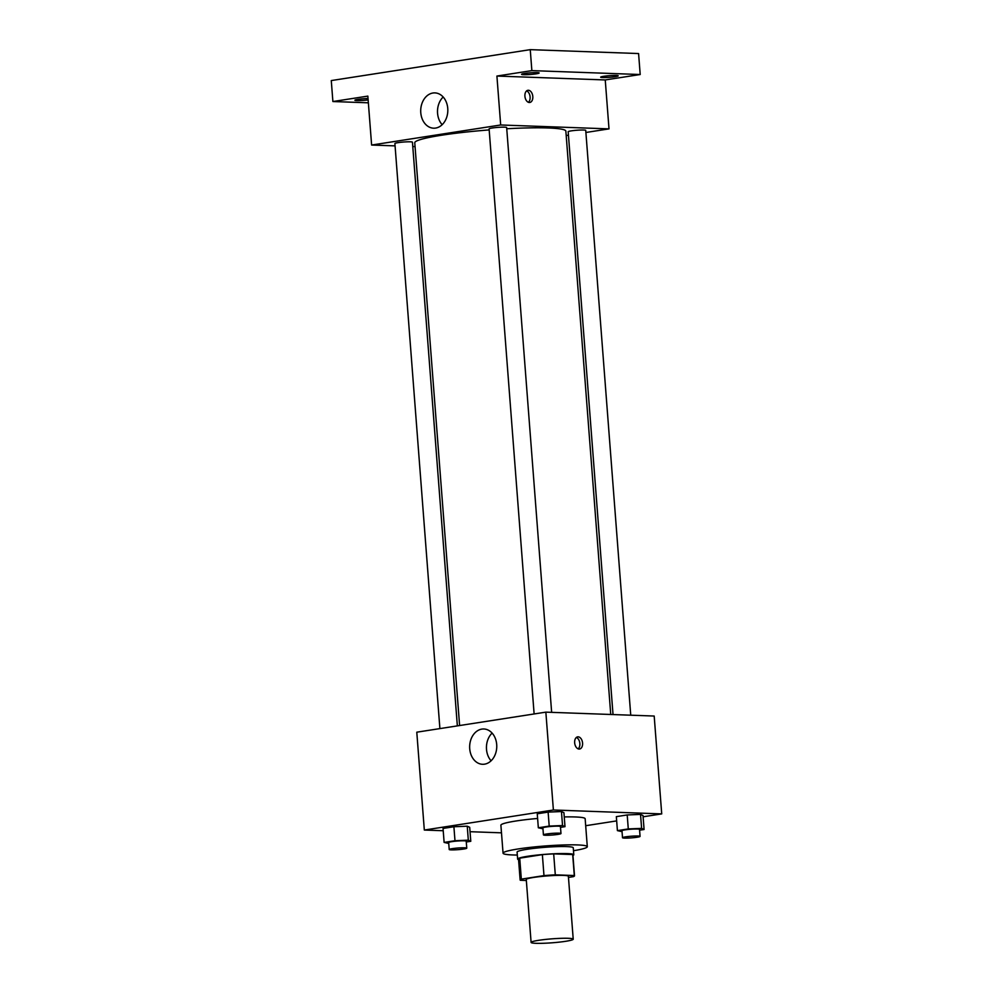 <?xml version="1.0" encoding="UTF-8"?>
<svg xmlns="http://www.w3.org/2000/svg" width="993" height="993" viewBox="0 0 993 993"><rect width="100%" height="100%" fill="white"/><g stroke="black" fill="none" stroke-linecap="round" stroke-linejoin="round"><path stroke-width="1.49" d="M568.294 938.298A21.126 1.974 -4.4 0 1 573.222 939.192A21.126 1.974 -4.4 0 1 552.319 942.779A21.126 1.974 -4.4 0 1 531.106 942.431A21.126 1.974 -4.4 0 1 544.884 939.502A21.126 1.974 -4.4 0 1 568.294 938.298M531.106 942.431L526.265 879.525A21.126 1.974 -4.4 0 1 540.043 876.596A21.126 1.974 -4.4 0 1 563.453 875.392A21.126 1.974 -4.4 0 1 568.381 876.273L573.222 939.192M520.133 879.984L518.52 859.019A27.27 2.557 -4.4 0 1 519.724 858.163L542.364 854.638L543.978 875.615L521.337 879.128A27.27 2.557 -4.4 0 0 520.133 879.984A27.27 2.557 -4.4 0 0 520.344 880.27L526.34 880.493M568.48 877.415L573.309 876.67A27.27 2.557 -4.4 0 0 574.513 875.801A27.27 2.557 -4.4 0 0 574.302 875.528L555.298 874.845A27.27 2.557 -4.4 0 0 543.978 875.615M574.302 875.528L572.688 854.551L553.684 853.868L555.298 874.845M572.688 854.551A27.27 2.557 -4.4 0 1 572.899 854.836L574.513 875.801M542.364 854.638A27.27 2.557 -4.4 0 1 553.684 853.868M572.949 855.494A28.164 2.644 175.6 0 0 573.793 854.762A28.164 2.644 175.6 0 0 545.505 854.303A28.164 2.644 175.6 0 0 517.626 859.094A28.164 2.644 175.6 0 0 518.582 859.677M517.626 859.094L517.092 852.093A28.164 2.644 -4.4 0 1 535.475 848.196A28.164 2.644 -4.4 0 1 566.68 846.595A28.164 2.644 -4.4 0 1 573.259 847.774L573.793 854.762M519.724 858.163L521.337 879.128M517.316 855.047A42.252 3.96 -4.4 0 1 503.054 853.186A42.252 3.96 -4.4 0 1 530.622 847.327A42.252 3.96 -4.4 0 1 577.442 844.919A42.252 3.96 -4.4 0 1 587.297 846.694A42.252 3.96 -4.4 0 1 573.482 850.716M564.247 816.929A42.252 3.96 -4.4 0 1 575.282 816.966A42.252 3.96 -4.4 0 1 585.15 818.741L587.297 846.694M503.054 853.186L500.894 825.22A42.252 3.96 -4.4 0 1 537.61 818.455M466.288 841.99L470.781 841.294L469.701 827.318L467.244 826.188L453.9 826.747L443.039 828.435L444.119 842.412L448.737 843.454M643.104 816.792L661.723 813.9L553.386 810.003L424.321 830.049L443.213 830.731M470.037 831.7L501.477 832.829M585.684 825.717L616.665 820.901M639.591 830.198L644.085 829.503L643.005 815.526L640.535 814.397L627.204 814.955L616.343 816.643L617.41 830.62L622.04 831.662M560.499 827.355L564.992 826.66L563.925 812.671L561.455 811.542L548.124 812.1L537.25 813.788L538.33 827.777L542.96 828.807M424.321 830.049L416.787 732.189L545.852 712.142L654.188 716.04L661.723 813.9M545.852 712.142L553.386 810.003M496.699 744.539A17.663 13.554 92.1 0 1 482.573 764.287A17.663 13.554 92.1 0 1 469.664 746.14A17.663 13.554 92.1 0 1 483.839 728.986A17.663 13.554 92.1 0 1 496.699 744.539M578.137 736.831A6.157 3.91 -98.8 0 1 582.531 742.714A6.157 3.91 -98.8 0 1 579.552 749.032A6.157 3.91 -98.8 0 1 574.748 743.546A6.157 3.91 -98.8 0 1 577.665 736.856A6.157 3.91 -98.8 0 1 578.137 736.831M576.374 737.451A6.157 3.91 -98.8 0 1 579.763 742.764A6.157 3.91 -98.8 0 1 578.137 748.859M491.101 760.787A17.663 13.554 92.1 0 1 492.106 733.082M506.753 128.755A75.766 7.1 -4.4 0 1 548.173 127.973A75.766 7.1 -4.4 0 1 565.861 131.15L610.745 714.476M459.61 725.535L414.764 142.769A75.766 7.1 -4.4 0 1 489.177 129.922M551.649 712.353L506.653 127.538A8.8 0.819 175.6 0 0 497.816 127.389A8.8 0.819 175.6 0 0 489.102 128.891L534.122 713.967M613.029 714.563L568.182 131.734A8.8 0.819 -4.4 0 1 573.929 130.517A8.8 0.819 -4.4 0 1 583.685 130.021A8.8 0.819 -4.4 0 1 585.733 130.393L630.741 715.196M439.899 728.601L394.891 143.526A8.8 0.819 -4.4 0 1 400.626 142.309A8.8 0.819 -4.4 0 1 410.382 141.813A8.8 0.819 -4.4 0 1 412.443 142.185L457.351 725.895M566.196 135.532L568.455 135.185M585.895 132.479L609.007 128.879L500.683 124.981L371.618 145.04L395.065 145.884M412.765 146.517L415.062 146.604M531.863 70.615L530.25 49.65L638.586 53.548L640.2 74.525L531.863 70.615L496.91 76.051L500.683 124.981M609.007 128.879L605.246 79.949L640.2 74.525M530.25 49.65L331.277 80.57L332.891 101.534L368.366 102.813M371.618 145.04L367.844 96.11L332.891 101.534M447.756 108.448A17.663 13.554 92.1 0 1 433.631 128.196A17.663 13.554 92.1 0 1 420.722 110.062A17.663 13.554 92.1 0 1 434.897 92.895A17.663 13.554 92.1 0 1 447.756 108.448M605.246 79.949L496.91 76.051M528.388 90.264A6.157 3.91 -98.8 0 1 532.769 96.147A6.157 3.91 -98.8 0 1 529.803 102.465A6.157 3.91 -98.8 0 1 524.999 96.979A6.157 3.91 -98.8 0 1 527.916 90.289A6.157 3.91 -98.8 0 1 528.388 90.264M526.625 90.884A6.157 3.91 -98.8 0 1 530.014 96.197A6.157 3.91 -98.8 0 1 528.388 102.291M442.158 124.696A17.663 13.554 92.1 0 1 443.163 97.004M368.142 99.921A8.8 0.819 -4.4 0 1 359.342 100.603A8.8 0.819 -4.4 0 1 354.873 100.231A8.8 0.819 -4.4 0 1 358.014 99.35A8.8 0.819 -4.4 0 1 368.031 98.506M603.806 76.3A8.8 0.819 -4.4 0 1 613.128 75.468A8.8 0.819 -4.4 0 1 618.217 75.828A8.8 0.819 -4.4 0 1 609.503 77.33A8.8 0.819 -4.4 0 1 600.666 77.181A8.8 0.819 -4.4 0 1 603.806 76.3M524.714 73.445A8.8 0.819 -4.4 0 1 534.035 72.626A8.8 0.819 -4.4 0 1 539.137 72.973A8.8 0.819 -4.4 0 1 530.423 74.475A8.8 0.819 -4.4 0 1 521.586 74.326A8.8 0.819 -4.4 0 1 524.714 73.445M564.992 826.66L562.534 825.531L549.203 826.089L538.33 827.777M543.432 834.877L542.886 827.889A8.8 0.819 -4.4 0 1 548.632 826.673A8.8 0.819 -4.4 0 1 558.389 826.164A8.8 0.819 -4.4 0 1 560.437 826.536L560.983 833.524A8.8 0.819 -4.4 0 1 552.269 835.026A8.8 0.819 -4.4 0 1 543.432 834.877A8.8 0.819 -4.4 0 1 549.166 833.661A8.8 0.819 -4.4 0 1 558.922 833.164A8.8 0.819 -4.4 0 1 560.983 833.524M563.925 812.671L561.455 811.542L562.534 825.531M561.455 811.542L548.124 812.1L549.203 826.089M548.124 812.1L537.25 813.788M470.781 841.294L468.311 840.165L454.98 840.723L444.119 842.412M449.208 849.524L448.675 842.523A8.8 0.819 -4.4 0 1 454.409 841.307A8.8 0.819 -4.4 0 1 464.165 840.81A8.8 0.819 -4.4 0 1 466.226 841.183L466.76 848.171A8.8 0.819 -4.4 0 1 458.046 849.66A8.8 0.819 -4.4 0 1 449.208 849.524A8.8 0.819 -4.4 0 1 454.955 848.295A8.8 0.819 -4.4 0 1 464.712 847.799A8.8 0.819 -4.4 0 1 466.76 848.171M469.701 827.318L467.244 826.188L468.311 840.165M467.244 826.188L453.9 826.747L454.98 840.723M453.9 826.747L443.039 828.435M644.085 829.503L641.615 828.373L628.284 828.932L617.41 830.62M622.512 837.732L621.978 830.744A8.8 0.819 -4.4 0 1 627.713 829.515A8.8 0.819 -4.4 0 1 637.469 829.018A8.8 0.819 -4.4 0 1 639.529 829.391L640.063 836.379A8.8 0.819 -4.4 0 1 631.349 837.881A8.8 0.819 -4.4 0 1 622.512 837.732A8.8 0.819 -4.4 0 1 628.259 836.503A8.8 0.819 -4.4 0 1 638.002 836.007A8.8 0.819 -4.4 0 1 640.063 836.379M643.005 815.526L640.535 814.397L641.615 828.373M640.535 814.397L627.204 814.955L628.284 828.932M627.204 814.955L616.343 816.643"/></g></svg>
